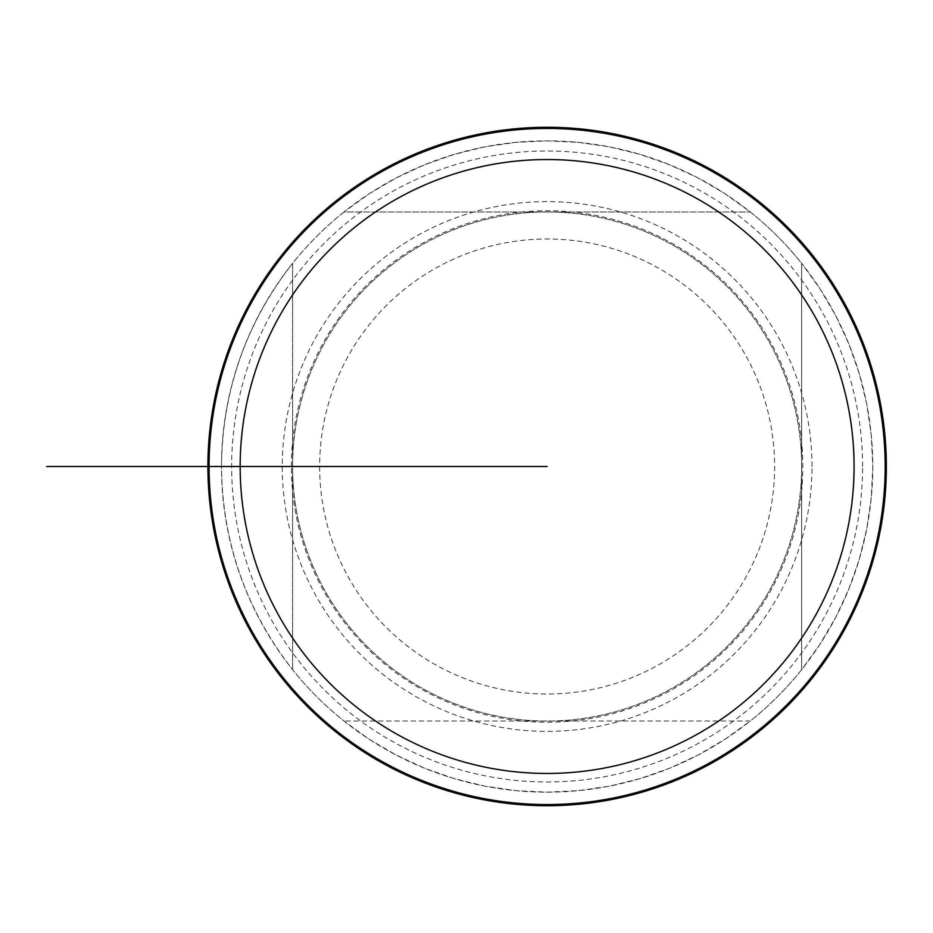 <?xml version="1.0" encoding="UTF-8"?>
<svg xmlns="http://www.w3.org/2000/svg" width="933" height="933" viewBox="0 0 933 933"><rect width="100%" height="100%" fill="white"/><g stroke="black" fill="none" stroke-linecap="round" stroke-linejoin="round"><path stroke-width="0.7" stroke-dasharray="4.67 3.5" d="M862.605 466.5A315.482 315.482 0 0 0 547.123 151.018A315.482 315.482 0 0 0 231.652 466.5A315.482 315.482 0 0 0 547.123 781.982A315.482 315.482 0 0 0 862.605 466.5M885.172 466.5A338.049 338.049 0 0 0 547.123 128.451A338.049 338.049 0 0 0 209.074 466.5A338.049 338.049 0 0 0 547.123 804.549A338.049 338.049 0 0 0 885.172 466.5M801.68 466.5A254.546 254.546 0 0 1 419.85 686.945A254.546 254.546 0 0 1 419.85 246.055A254.546 254.546 0 0 1 801.68 466.5A254.546 254.546 0 0 0 419.85 246.055A254.546 254.546 0 0 0 419.85 686.945A254.546 254.546 0 0 0 801.68 466.5A254.546 254.546 0 0 0 419.85 246.055A254.546 254.546 0 0 0 419.85 686.945A254.546 254.546 0 0 0 801.68 466.5A254.546 254.546 0 0 1 419.85 686.945A254.546 254.546 0 0 1 419.85 246.055A254.546 254.546 0 0 1 801.68 466.5M207.907 466.5L221.471 466.5A325.652 325.652 0 0 1 709.955 184.477A325.652 325.652 0 0 1 709.955 748.523A325.652 325.652 0 0 1 221.471 466.5C222.287 390.752 246.009 323.028 292.624 263.316L292.624 669.684L292.624 263.316A325.652 325.652 0 0 1 343.939 212.001L750.307 212.001L343.939 212.001L369.34 193.656L396.385 177.83L424.83 164.686L454.394 154.33L484.822 146.854L515.832 142.352L547.123 140.848L578.425 142.352L609.424 146.854L639.851 154.33L669.428 164.686L697.861 177.83L724.906 193.656L750.307 212.001A325.652 325.652 0 0 1 801.622 263.316L801.622 669.684L801.622 263.316L819.967 288.717L835.793 315.762L848.948 344.195L859.305 373.771L866.769 404.199L871.27 435.21L872.787 466.5L871.27 497.79L866.769 528.801L859.305 559.229L848.948 588.805L835.793 617.238L819.967 644.283L801.622 669.684A325.652 325.652 0 0 1 750.307 720.999L343.939 720.999L750.307 720.999L724.906 739.344L697.861 755.17L669.428 768.314L639.851 778.67L609.424 786.146L578.425 790.648L547.123 792.152L515.832 790.648L484.822 786.146L454.394 778.67L424.83 768.314L396.385 755.17L369.34 739.344L343.939 720.999A325.652 325.652 0 0 1 292.624 669.684C246.009 609.972 222.287 542.248 221.471 466.5L207.907 466.5A339.227 339.227 0 0 0 547.123 805.727A339.227 339.227 0 0 0 886.35 466.5A339.227 339.227 0 0 0 547.123 127.273A339.227 339.227 0 0 0 207.907 466.5L319.622 466.5A227.5 227.5 0 0 1 622.323 251.782A227.5 227.5 0 0 1 724.918 608.444A227.5 227.5 0 0 1 319.622 466.5L547.123 466.5M291.399 466.5A255.724 255.724 0 0 1 547.123 210.776A255.724 255.724 0 0 1 802.846 466.5A255.724 255.724 0 0 1 547.123 722.224A255.724 255.724 0 0 1 291.399 466.5M812.013 466.5A264.879 264.879 0 0 0 414.684 237.11A264.879 264.879 0 0 0 414.684 695.89A264.879 264.879 0 0 0 812.013 466.5"/><path stroke-width="1.4" d="M207.907 466.5L46.65 466.5L207.907 466.5A339.227 339.227 0 0 1 716.742 172.722A339.227 339.227 0 0 1 716.742 760.278A339.227 339.227 0 0 1 207.907 466.5L209.074 466.5A338.049 338.049 0 0 0 716.147 759.264A338.049 338.049 0 0 0 716.147 173.736A338.049 338.049 0 0 0 209.074 466.5L240.166 466.5A306.957 306.957 0 0 1 547.123 159.543A306.957 306.957 0 0 1 854.08 466.5A306.957 306.957 0 0 1 547.123 773.457A306.957 306.957 0 0 1 240.166 466.5L547.123 466.5M254.546 466.5L140.242 466.5"/></g></svg>
